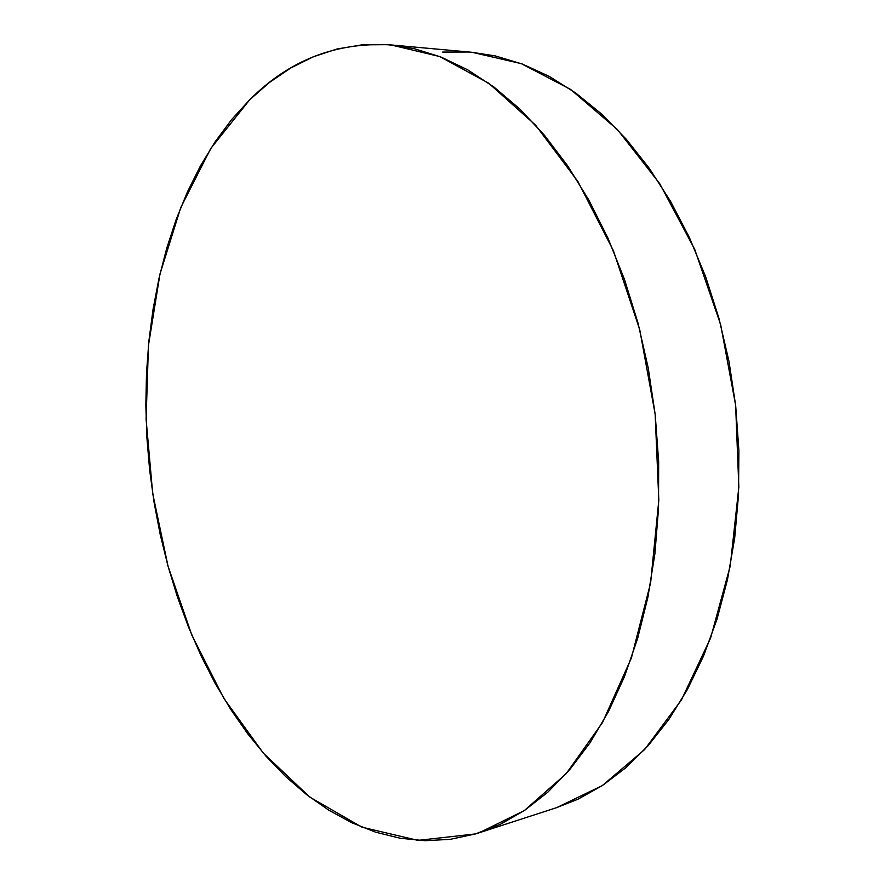 <?xml version="1.0" encoding="UTF-8"?>
<svg xmlns="http://www.w3.org/2000/svg" width="885" height="885" viewBox="0 0 885 885"><rect width="100%" height="100%" fill="white"/><g stroke="black" fill="none" stroke-linecap="round" stroke-linejoin="round"><path stroke-width="1.33" d="M249.725 99.739C289.295 60.091 336.366 41.827 390.96 44.925L439.79 56.563L488.73 83.234L535.602 125.172L577.971 181.613L613.416 250.732L639.7 329.552L655.154 414.18L658.816 500.113L650.63 582.806L631.37 658.053L602.541 722.481L566.123 773.755L524.296 810.594L479.261 832.752L475.477 833.924L417.952 840.385L361.932 827.187L309.85 797.142L263.42 753.235L223.839 698.376L191.879 635.242L168.039 566.223L152.696 493.531L146.091 419.224L148.459 345.349L159.986 274.018L180.761 207.532L210.774 148.47L249.725 99.739L269.427 82.471L290.634 68.068L313.224 56.817L337.052 48.985L361.954 44.858L387.719 44.67L414.091 48.642L440.819 56.961L467.557 69.749L493.996 87.073L519.738 108.932L544.408 135.217L567.606 165.749L588.923 200.209L607.995 238.231L624.434 279.317L637.952 322.881L648.285 368.282L655.221 414.799L658.661 461.704L658.54 508.244L654.911 553.678L647.875 597.331L637.62 638.55L624.39 676.804L608.46 711.606L590.162 742.592L569.84 769.496L547.859 792.13L524.573 810.406L500.335 824.322L475.477 833.924L450.31 839.334L425.121 840.706L400.153 838.25L375.649 832.188L351.81 822.751L328.8 810.195L306.763 794.774L285.844 776.731L266.131 756.332L247.734 733.798L230.697 709.372L215.11 683.275L201.017 655.708L188.439 626.89L177.442 596.999L168.039 566.223L160.262 534.75L154.134 502.746L149.676 470.389L146.91 437.843L145.848 405.286L146.512 372.873L148.912 340.791L153.072 309.23L158.99 278.355L166.69 248.386L176.159 219.513L187.399 191.957L200.408 165.96L215.155 141.755L231.616 119.586L249.725 99.739M479.261 832.752L556.687 807.629L602.242 785.626L644.534 749.661L681.373 700.057L710.589 638.096L730.236 566.035L738.842 487.082L735.623 405.153L720.633 324.552L694.758 249.459L659.646 183.538L617.431 129.575L570.526 89.374L521.331 63.654L472.037 52.292L390.96 44.925M442.644 52.071L468.751 52.016M471.893 52.27L495.412 55.954L522.36 64.041L549.275 76.398L575.803 93.069L601.59 114.032L626.226 139.199L649.336 168.382L670.52 201.282L689.404 237.545L705.633 276.695L718.919 318.202L728.997 361.434L735.689 405.75L738.886 450.454L738.533 494.826L734.672 538.202L727.415 579.929L716.95 619.4L703.498 656.106L687.357 689.581L668.839 719.483L648.296 745.524L626.071 767.549L602.53 785.449L578.016 799.188L556.532 807.673"/></g></svg>

